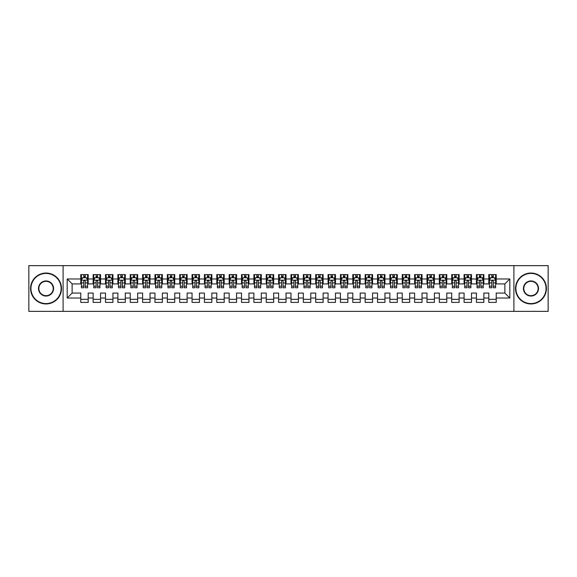 <?xml version="1.0" encoding="UTF-8"?>
<svg xmlns="http://www.w3.org/2000/svg" width="577" height="577" viewBox="0 0 577 577"><rect width="100%" height="100%" fill="white"/><g stroke="black" fill="none" stroke-linecap="round" stroke-linejoin="round"><path stroke-width="0.87" d="M513.898 311.371L548.15 311.371L548.15 265.629L513.898 265.629L513.898 311.371L63.102 311.371L63.102 265.629L28.85 265.629L28.85 311.371L63.102 311.371M513.898 265.629L63.102 265.629M67.177 298.02L67.177 278.979L80.78 278.979L80.78 283.927L72.125 283.927L72.125 293.073L67.177 298.02L80.78 298.02L80.78 302.413L88.202 302.413L88.202 298.02L93.142 298.02L93.142 302.413L100.564 302.413L100.564 298.02L105.512 298.02L105.512 302.413L112.926 302.413L112.926 298.02L117.874 298.02L117.874 302.413L125.288 302.413L125.288 298.02L130.236 298.02L130.236 302.413L137.658 302.413L137.658 298.02L142.598 298.02L142.598 302.413L150.02 302.413L150.02 298.02L154.968 298.02L154.968 302.413L162.382 302.413L162.382 298.02L167.33 298.02L167.33 302.413L174.752 302.413L174.752 298.02L179.692 298.02L179.692 302.413L187.114 302.413L187.114 298.02L192.062 298.02L192.062 302.413L199.476 302.413L199.476 298.02L204.424 298.02L204.424 302.413L211.838 302.413L211.838 298.02L216.786 298.02L216.786 302.413L224.208 302.413L224.208 298.02L229.148 298.02L229.148 302.413L236.57 302.413L236.57 298.02L241.518 298.02L241.518 302.413L248.932 302.413L248.932 298.02L253.88 298.02L253.88 302.413L261.302 302.413L261.302 298.02L266.242 298.02L266.242 302.413L273.664 302.413L273.664 298.02L278.612 298.02L278.612 302.413L286.026 302.413L286.026 298.02L290.974 298.02L290.974 302.413L298.388 302.413L298.388 298.02L303.336 298.02L303.336 302.413L310.758 302.413L310.758 298.02L315.698 298.02L315.698 302.413L323.12 302.413L323.12 298.02L328.068 298.02L328.068 302.413L335.482 302.413L335.482 298.02L340.43 298.02L340.43 302.413L347.852 302.413L347.852 298.02L352.792 298.02L352.792 302.413L360.214 302.413L360.214 298.02L365.162 298.02L365.162 302.413L372.576 302.413L372.576 298.02L377.524 298.02L377.524 302.413L384.938 302.413L384.938 298.02L389.886 298.02L389.886 302.413L397.308 302.413L397.308 298.02L402.248 298.02L402.248 302.413L409.67 302.413L409.67 298.02L414.618 298.02L414.618 302.413L422.032 302.413L422.032 298.02L426.98 298.02L426.98 302.413L434.402 302.413L434.402 298.02L439.342 298.02L439.342 302.413L446.764 302.413L446.764 298.02L451.712 298.02L451.712 302.413L459.126 302.413L459.126 298.02L464.074 298.02L464.074 302.413L471.488 302.413L471.488 298.02L476.436 298.02L476.436 302.413L483.858 302.413L483.858 298.02L488.798 298.02L488.798 302.413L496.22 302.413L496.22 293.073L504.875 293.073L504.875 283.927L496.22 283.927L496.22 278.979L509.823 278.979L509.823 298.02L496.22 298.02M496.22 278.979L496.22 274.587L488.798 274.587L488.798 278.979L483.858 278.979L483.858 274.587L476.436 274.587L476.436 278.979L471.488 278.979L471.488 274.587L464.074 274.587L464.074 278.979L459.126 278.979L459.126 274.587L451.712 274.587L451.712 278.979L446.764 278.979L446.764 274.587L439.342 274.587L439.342 278.979L434.402 278.979L434.402 274.587L426.98 274.587L426.98 278.979L422.032 278.979L422.032 274.587L414.618 274.587L414.618 278.979L409.67 278.979L409.67 274.587L402.248 274.587L402.248 278.979L397.308 278.979L397.308 274.587L389.886 274.587L389.886 278.979L384.938 278.979L384.938 274.587L377.524 274.587L377.524 278.979L372.576 278.979L372.576 274.587L365.162 274.587L365.162 278.979L360.214 278.979L360.214 274.587L352.792 274.587L352.792 278.979L347.852 278.979L347.852 274.587L340.43 274.587L340.43 278.979L335.482 278.979L335.482 274.587L328.068 274.587L328.068 278.979L323.12 278.979L323.12 274.587L315.698 274.587L315.698 278.979L310.758 278.979L310.758 274.587L303.336 274.587L303.336 278.979L298.388 278.979L298.388 274.587L290.974 274.587L290.974 278.979L286.026 278.979L286.026 274.587L278.612 274.587L278.612 278.979L273.664 278.979L273.664 274.587L266.242 274.587L266.242 278.979L261.302 278.979L261.302 274.587L253.88 274.587L253.88 278.979L248.932 278.979L248.932 274.587L241.518 274.587L241.518 278.979L236.57 278.979L236.57 274.587L229.148 274.587L229.148 278.979L224.208 278.979L224.208 274.587L216.786 274.587L216.786 278.979L211.838 278.979L211.838 274.587L204.424 274.587L204.424 278.979L199.476 278.979L199.476 274.587L192.062 274.587L192.062 278.979L187.114 278.979L187.114 274.587L179.692 274.587L179.692 278.979L174.752 278.979L174.752 274.587L167.33 274.587L167.33 278.979L162.382 278.979L162.382 274.587L154.968 274.587L154.968 278.979L150.02 278.979L150.02 274.587L142.598 274.587L142.598 278.979L137.658 278.979L137.658 274.587L130.236 274.587L130.236 278.979L125.288 278.979L125.288 274.587L117.874 274.587L117.874 278.979L112.926 278.979L112.926 274.587L105.512 274.587L105.512 278.979L100.564 278.979L100.564 274.587L93.142 274.587L93.142 278.979L88.202 278.979L88.202 274.587L80.78 274.587L80.78 278.979M483.858 298.02L483.858 293.073L488.798 293.073L488.798 298.02M509.823 278.979L504.875 283.927M471.488 298.02L471.488 293.073L476.436 293.073L476.436 298.02M488.798 278.979L488.798 283.927L483.858 283.927L483.858 278.979M459.126 298.02L459.126 293.073L464.074 293.073L464.074 298.02M476.436 278.979L476.436 283.927L471.488 283.927L471.488 278.979M446.764 298.02L446.764 293.073L451.712 293.073L451.712 298.02M464.074 278.979L464.074 283.927L459.126 283.927L459.126 278.979M434.402 298.02L434.402 293.073L439.342 293.073L439.342 298.02M451.712 278.979L451.712 283.927L446.764 283.927L446.764 278.979M422.032 298.02L422.032 293.073L426.98 293.073L426.98 298.02M439.342 278.979L439.342 283.927L434.402 283.927L434.402 278.979M409.67 298.02L409.67 293.073L414.618 293.073L414.618 298.02M426.98 278.979L426.98 283.927L422.032 283.927L422.032 278.979M397.308 298.02L397.308 293.073L402.248 293.073L402.248 298.02M414.618 278.979L414.618 283.927L409.67 283.927L409.67 278.979M384.938 298.02L384.938 293.073L389.886 293.073L389.886 298.02M402.248 278.979L402.248 283.927L397.308 283.927L397.308 278.979M372.576 298.02L372.576 293.073L377.524 293.073L377.524 298.02M389.886 278.979L389.886 283.927L384.938 283.927L384.938 278.979M360.214 298.02L360.214 293.073L365.162 293.073L365.162 298.02M377.524 278.979L377.524 283.927L372.576 283.927L372.576 278.979M347.852 298.02L347.852 293.073L352.792 293.073L352.792 298.02M365.162 278.979L365.162 283.927L360.214 283.927L360.214 278.979M335.482 298.02L335.482 293.073L340.43 293.073L340.43 298.02M352.792 278.979L352.792 283.927L347.852 283.927L347.852 278.979M323.12 298.02L323.12 293.073L328.068 293.073L328.068 298.02M340.43 278.979L340.43 283.927L335.482 283.927L335.482 278.979M310.758 298.02L310.758 293.073L315.698 293.073L315.698 298.02M328.068 278.979L328.068 283.927L323.12 283.927L323.12 278.979M298.388 298.02L298.388 293.073L303.336 293.073L303.336 298.02M315.698 278.979L315.698 283.927L310.758 283.927L310.758 278.979M286.026 298.02L286.026 293.073L290.974 293.073L290.974 298.02M303.336 278.979L303.336 283.927L298.388 283.927L298.388 278.979M273.664 298.02L273.664 293.073L278.612 293.073L278.612 298.02M290.974 278.979L290.974 283.927L286.026 283.927L286.026 278.979M261.302 298.02L261.302 293.073L266.242 293.073L266.242 298.02M278.612 278.979L278.612 283.927L273.664 283.927L273.664 278.979M248.932 298.02L248.932 293.073L253.88 293.073L253.88 298.02M266.242 278.979L266.242 283.927L261.302 283.927L261.302 278.979M236.57 298.02L236.57 293.073L241.518 293.073L241.518 298.02M253.88 278.979L253.88 283.927L248.932 283.927L248.932 278.979M224.208 298.02L224.208 293.073L229.148 293.073L229.148 298.02M241.518 278.979L241.518 283.927L236.57 283.927L236.57 278.979M211.838 298.02L211.838 293.073L216.786 293.073L216.786 298.02M229.148 278.979L229.148 283.927L224.208 283.927L224.208 278.979M199.476 298.02L199.476 293.073L204.424 293.073L204.424 298.02M216.786 278.979L216.786 283.927L211.838 283.927L211.838 278.979M187.114 298.02L187.114 293.073L192.062 293.073L192.062 298.02M204.424 278.979L204.424 283.927L199.476 283.927L199.476 278.979M174.752 298.02L174.752 293.073L179.692 293.073L179.692 298.02M192.062 278.979L192.062 283.927L187.114 283.927L187.114 278.979M162.382 298.02L162.382 293.073L167.33 293.073L167.33 298.02M179.692 278.979L179.692 283.927L174.752 283.927L174.752 278.979M150.02 298.02L150.02 293.073L154.968 293.073L154.968 298.02M167.33 278.979L167.33 283.927L162.382 283.927L162.382 278.979M137.658 298.02L137.658 293.073L142.598 293.073L142.598 298.02M154.968 278.979L154.968 283.927L150.02 283.927L150.02 278.979M125.288 298.02L125.288 293.073L130.236 293.073L130.236 298.02M142.598 278.979L142.598 283.927L137.658 283.927L137.658 278.979M112.926 298.02L112.926 293.073L117.874 293.073L117.874 298.02M130.236 278.979L130.236 283.927L125.288 283.927L125.288 278.979M100.564 298.02L100.564 293.073L105.512 293.073L105.512 298.02M117.874 278.979L117.874 283.927L112.926 283.927L112.926 278.979M88.202 298.02L88.202 293.073L93.142 293.073L93.142 298.02M105.512 278.979L105.512 283.927L100.564 283.927L100.564 278.979M72.125 293.073L80.78 293.073L80.78 298.02M93.142 278.979L93.142 283.927L88.202 283.927L88.202 278.979M488.798 277.681L489.419 277.681M495.6 277.681L496.22 277.681M476.436 277.681L477.056 277.681M483.237 277.681L483.858 277.681M464.074 277.681L464.694 277.681M470.875 277.681L471.488 277.681M451.712 277.681L452.325 277.681M458.506 277.681L459.126 277.681M439.342 277.681L439.962 277.681M446.144 277.681L446.764 277.681M426.98 277.681L427.6 277.681M433.781 277.681L434.402 277.681M414.618 277.681L415.231 277.681M421.419 277.681L422.032 277.681M402.248 277.681L402.869 277.681M409.05 277.681L409.67 277.681M389.886 277.681L390.506 277.681M396.687 277.681L397.308 277.681M377.524 277.681L378.144 277.681M384.325 277.681L384.938 277.681M365.162 277.681L365.775 277.681M371.956 277.681L372.576 277.681M352.792 277.681L353.412 277.681M359.594 277.681L360.214 277.681M340.43 277.681L341.05 277.681M347.231 277.681L347.852 277.681M328.068 277.681L328.681 277.681M334.869 277.681L335.482 277.681M315.698 277.681L316.319 277.681M322.5 277.681L323.12 277.681M303.336 277.681L303.956 277.681M310.137 277.681L310.758 277.681M290.974 277.681L291.594 277.681M297.775 277.681L298.388 277.681M278.612 277.681L279.225 277.681M285.406 277.681L286.026 277.681M266.242 277.681L266.862 277.681M273.044 277.681L273.664 277.681M253.88 277.681L254.5 277.681M260.681 277.681L261.302 277.681M241.518 277.681L242.131 277.681M248.319 277.681L248.932 277.681M229.148 277.681L229.769 277.681M235.95 277.681L236.57 277.681M216.786 277.681L217.406 277.681M223.587 277.681L224.208 277.681M204.424 277.681L205.044 277.681M211.225 277.681L211.838 277.681M192.062 277.681L192.675 277.681M198.856 277.681L199.476 277.681M179.692 277.681L180.312 277.681M186.494 277.681L187.114 277.681M167.33 277.681L167.95 277.681M174.131 277.681L174.752 277.681M154.968 277.681L155.581 277.681M161.769 277.681L162.382 277.681M142.598 277.681L143.219 277.681M149.4 277.681L150.02 277.681M130.236 277.681L130.856 277.681M137.037 277.681L137.658 277.681M117.874 277.681L118.494 277.681M124.675 277.681L125.288 277.681M105.512 277.681L106.125 277.681M112.306 277.681L112.926 277.681M93.142 277.681L93.762 277.681M99.944 277.681L100.564 277.681M80.78 277.681L81.4 277.681M87.581 277.681L88.202 277.681M80.78 299.319L88.202 299.319M93.142 299.319L100.564 299.319M105.512 299.319L112.926 299.319M117.874 299.319L125.288 299.319M130.236 299.319L137.658 299.319M142.598 299.319L150.02 299.319M154.968 299.319L162.382 299.319M167.33 299.319L174.752 299.319M179.692 299.319L187.114 299.319M192.062 299.319L199.476 299.319M204.424 299.319L211.838 299.319M216.786 299.319L224.208 299.319M229.148 299.319L236.57 299.319M241.518 299.319L248.932 299.319M253.88 299.319L261.302 299.319M266.242 299.319L273.664 299.319M278.612 299.319L286.026 299.319M290.974 299.319L298.388 299.319M303.336 299.319L310.758 299.319M315.698 299.319L323.12 299.319M328.068 299.319L335.482 299.319M340.43 299.319L347.852 299.319M352.792 299.319L360.214 299.319M365.162 299.319L372.576 299.319M377.524 299.319L384.938 299.319M389.886 299.319L397.308 299.319M402.248 299.319L409.67 299.319M414.618 299.319L422.032 299.319M426.98 299.319L434.402 299.319M439.342 299.319L446.764 299.319M451.712 299.319L459.126 299.319M464.074 299.319L471.488 299.319M476.436 299.319L483.858 299.319M488.798 299.319L496.22 299.319M67.177 278.979L72.125 283.927M504.875 293.073L509.823 298.02M85.23 276.195L83.744 276.195M87.581 286.206L85.23 286.206L85.23 287.757L87.581 287.757L87.581 280.213L86.341 277.746L82.634 277.746L81.4 280.213L81.4 287.757L83.744 287.757L83.744 286.206L81.4 286.206M81.4 280.213L81.4 274.587M87.581 280.213L87.581 274.587M83.744 277.746L83.744 274.587M85.23 274.587L85.23 277.746M85.23 286.206L85.23 281.143C84.74 280.191 84.242 280.191 83.744 281.143L83.744 286.206M85.23 277.681L83.744 277.681M97.592 276.195L96.114 276.195M99.944 286.206L97.592 286.206L97.592 287.757L99.944 287.757L99.944 280.213L98.71 277.746L94.996 277.746L93.762 280.213L93.762 287.757L96.114 287.757L96.114 286.206L93.762 286.206M93.762 280.213L93.762 274.587M99.944 280.213L99.944 274.587M96.114 277.746L96.114 274.587M97.592 274.587L97.592 277.746M97.592 286.206L97.592 281.143C97.102 280.191 96.604 280.191 96.114 281.143L96.114 286.206M97.592 277.681L96.114 277.681M109.962 276.195L108.476 276.195M112.306 286.206L109.962 286.206L109.962 287.757L112.306 287.757L112.306 280.213L111.072 277.746L107.365 277.746L106.125 280.213L106.125 287.757L108.476 287.757L108.476 286.206L106.125 286.206M106.125 280.213L106.125 274.587M112.306 280.213L112.306 274.587M108.476 277.746L108.476 274.587M109.962 274.587L109.962 277.746M109.962 286.206L109.962 281.143C109.464 280.191 108.974 280.191 108.476 281.143L108.476 286.206M109.962 277.681L108.476 277.681M46.037 303.581A15.081 15.081 0 0 0 61.119 288.5A15.081 15.081 0 0 0 46.037 273.419A15.081 15.081 0 0 0 30.949 288.5A15.081 15.081 0 0 0 46.037 303.581M46.037 273.044A15.456 15.456 0 0 1 61.494 288.5A15.456 15.456 0 0 1 46.037 303.956A15.456 15.456 0 0 1 30.581 288.5A15.456 15.456 0 0 1 46.037 273.044M46.037 296.044A7.544 7.544 0 0 1 38.493 288.5A7.544 7.544 0 0 1 46.037 280.956A7.544 7.544 0 0 1 53.582 288.5A7.544 7.544 0 0 1 46.037 296.044M46.037 281.331A7.169 7.169 0 0 0 38.868 288.5A7.169 7.169 0 0 0 46.037 295.669A7.169 7.169 0 0 0 53.207 288.5A7.169 7.169 0 0 0 46.037 281.331M530.963 303.581A15.081 15.081 0 0 0 546.051 288.5A15.081 15.081 0 0 0 530.963 273.419A15.081 15.081 0 0 0 515.881 288.5A15.081 15.081 0 0 0 530.963 303.581M530.963 273.044A15.456 15.456 0 0 1 546.419 288.5A15.456 15.456 0 0 1 530.963 303.956A15.456 15.456 0 0 1 515.506 288.5A15.456 15.456 0 0 1 530.963 273.044M530.963 296.044A7.544 7.544 0 0 1 523.418 288.5A7.544 7.544 0 0 1 530.963 280.956A7.544 7.544 0 0 1 538.507 288.5A7.544 7.544 0 0 1 530.963 296.044M530.963 281.331A7.169 7.169 0 0 0 523.793 288.5A7.169 7.169 0 0 0 530.963 295.669A7.169 7.169 0 0 0 538.132 288.5A7.169 7.169 0 0 0 530.963 281.331M122.324 276.195L120.838 276.195M124.675 286.206L122.324 286.206L122.324 287.757L124.675 287.757L124.675 280.213L123.435 277.746L119.727 277.746L118.494 280.213L118.494 287.757L120.838 287.757L120.838 286.206L118.494 286.206M118.494 280.213L118.494 274.587M124.675 280.213L124.675 274.587M120.838 277.746L120.838 274.587M122.324 274.587L122.324 277.746M122.324 286.206L122.324 281.143C121.834 280.191 121.336 280.191 120.838 281.143L120.838 286.206M122.324 277.681L120.838 277.681M134.686 276.195L133.208 276.195M137.037 286.206L134.686 286.206L134.686 287.757L137.037 287.757L137.037 280.213L135.804 277.746L132.09 277.746L130.856 280.213L130.856 287.757L133.208 287.757L133.208 286.206L130.856 286.206M130.856 280.213L130.856 274.587M137.037 280.213L137.037 274.587M133.208 277.746L133.208 274.587M134.686 274.587L134.686 277.746M134.686 286.206L134.686 281.143C134.196 280.191 133.698 280.191 133.208 281.143L133.208 286.206M134.686 277.681L133.208 277.681M147.056 276.195L145.57 276.195M149.4 286.206L147.056 286.206L147.056 287.757L149.4 287.757L149.4 280.213L148.166 277.746L144.459 277.746L143.219 280.213L143.219 287.757L145.57 287.757L145.57 286.206L143.219 286.206M143.219 280.213L143.219 274.587M149.4 280.213L149.4 274.587M145.57 277.746L145.57 274.587M147.056 274.587L147.056 277.746M147.056 286.206L147.056 281.143C146.558 280.191 146.068 280.191 145.57 281.143L145.57 286.206M147.056 277.681L145.57 277.681M159.418 276.195L157.932 276.195M161.769 286.206L159.418 286.206L159.418 287.757L161.769 287.757L161.769 280.213L160.529 277.746L156.821 277.746L155.581 280.213L155.581 287.757L157.932 287.757L157.932 286.206L155.581 286.206M155.581 280.213L155.581 274.587M161.769 280.213L161.769 274.587M157.932 277.746L157.932 274.587M159.418 274.587L159.418 277.746M159.418 286.206L159.418 281.143C158.92 280.191 158.43 280.191 157.932 281.143L157.932 286.206M159.418 277.681L157.932 277.681M171.78 276.195L170.294 276.195M174.131 286.206L171.78 286.206L171.78 287.757L174.131 287.757L174.131 280.213L172.891 277.746L169.184 277.746L167.95 280.213L167.95 287.757L170.294 287.757L170.294 286.206L167.95 286.206M167.95 280.213L167.95 274.587M174.131 280.213L174.131 274.587M170.294 277.746L170.294 274.587M171.78 274.587L171.78 277.746M171.78 286.206L171.78 281.143C171.29 280.191 170.792 280.191 170.294 281.143L170.294 286.206M171.78 277.681L170.294 277.681M184.142 276.195L182.664 276.195M186.494 286.206L184.142 286.206L184.142 287.757L186.494 287.757L186.494 280.213L185.26 277.746L181.546 277.746L180.312 280.213L180.312 287.757L182.664 287.757L182.664 286.206L180.312 286.206M180.312 280.213L180.312 274.587M186.494 280.213L186.494 274.587M182.664 277.746L182.664 274.587M184.142 274.587L184.142 277.746M184.142 286.206L184.142 281.143C183.652 280.191 183.154 280.191 182.664 281.143L182.664 286.206M184.142 277.681L182.664 277.681M196.512 276.195L195.026 276.195M198.856 286.206L196.512 286.206L196.512 287.757L198.856 287.757L198.856 280.213L197.622 277.746L193.915 277.746L192.675 280.213L192.675 287.757L195.026 287.757L195.026 286.206L192.675 286.206M192.675 280.213L192.675 274.587M198.856 280.213L198.856 274.587M195.026 277.746L195.026 274.587M196.512 274.587L196.512 277.746M196.512 286.206L196.512 281.143C196.014 280.191 195.524 280.191 195.026 281.143L195.026 286.206M196.512 277.681L195.026 277.681M208.874 276.195L207.388 276.195M211.225 286.206L208.874 286.206L208.874 287.757L211.225 287.757L211.225 280.213L209.985 277.746L206.277 277.746L205.044 280.213L205.044 287.757L207.388 287.757L207.388 286.206L205.044 286.206M205.044 280.213L205.044 274.587M211.225 280.213L211.225 274.587M207.388 277.746L207.388 274.587M208.874 274.587L208.874 277.746M208.874 286.206L208.874 281.143C208.384 280.191 207.886 280.191 207.388 281.143L207.388 286.206M208.874 277.681L207.388 277.681M221.236 276.195L219.758 276.195M223.587 286.206L221.236 286.206L221.236 287.757L223.587 287.757L223.587 280.213L222.354 277.746L218.64 277.746L217.406 280.213L217.406 287.757L219.758 287.757L219.758 286.206L217.406 286.206M217.406 280.213L217.406 274.587M223.587 280.213L223.587 274.587M219.758 277.746L219.758 274.587M221.236 274.587L221.236 277.746M221.236 286.206L221.236 281.143C220.746 280.191 220.248 280.191 219.758 281.143L219.758 286.206M221.236 277.681L219.758 277.681M233.606 276.195L232.12 276.195M235.95 286.206L233.606 286.206L233.606 287.757L235.95 287.757L235.95 280.213L234.716 277.746L231.009 277.746L229.769 280.213L229.769 287.757L232.12 287.757L232.12 286.206L229.769 286.206M229.769 280.213L229.769 274.587M235.95 280.213L235.95 274.587M232.12 277.746L232.12 274.587M233.606 274.587L233.606 277.746M233.606 286.206L233.606 281.143C233.108 280.191 232.618 280.191 232.12 281.143L232.12 286.206M233.606 277.681L232.12 277.681M245.968 276.195L244.482 276.195M248.319 286.206L245.968 286.206L245.968 287.757L248.319 287.757L248.319 280.213L247.079 277.746L243.371 277.746L242.131 280.213L242.131 287.757L244.482 287.757L244.482 286.206L242.131 286.206M242.131 280.213L242.131 274.587M248.319 280.213L248.319 274.587M244.482 277.746L244.482 274.587M245.968 274.587L245.968 277.746M245.968 286.206L245.968 281.143C245.47 280.191 244.98 280.191 244.482 281.143L244.482 286.206M245.968 277.681L244.482 277.681M258.33 276.195L256.844 276.195M260.681 286.206L258.33 286.206L258.33 287.757L260.681 287.757L260.681 280.213L259.441 277.746L255.734 277.746L254.5 280.213L254.5 287.757L256.844 287.757L256.844 286.206L254.5 286.206M254.5 280.213L254.5 274.587M260.681 280.213L260.681 274.587M256.844 277.746L256.844 274.587M258.33 274.587L258.33 277.746M258.33 286.206L258.33 281.143C257.84 280.191 257.342 280.191 256.844 281.143L256.844 286.206M258.33 277.681L256.844 277.681M270.692 276.195L269.214 276.195M273.044 286.206L270.692 286.206L270.692 287.757L273.044 287.757L273.044 280.213L271.81 277.746L268.096 277.746L266.862 280.213L266.862 287.757L269.214 287.757L269.214 286.206L266.862 286.206M266.862 280.213L266.862 274.587M273.044 280.213L273.044 274.587M269.214 277.746L269.214 274.587M270.692 274.587L270.692 277.746M270.692 286.206L270.692 281.143C270.202 280.191 269.704 280.191 269.214 281.143L269.214 286.206M270.692 277.681L269.214 277.681M283.062 276.195L281.576 276.195M285.406 286.206L283.062 286.206L283.062 287.757L285.406 287.757L285.406 280.213L284.172 277.746L280.465 277.746L279.225 280.213L279.225 287.757L281.576 287.757L281.576 286.206L279.225 286.206M279.225 280.213L279.225 274.587M285.406 280.213L285.406 274.587M281.576 277.746L281.576 274.587M283.062 274.587L283.062 277.746M283.062 286.206L283.062 281.143C282.564 280.191 282.074 280.191 281.576 281.143L281.576 286.206M283.062 277.681L281.576 277.681M295.424 276.195L293.938 276.195M297.775 286.206L295.424 286.206L295.424 287.757L297.775 287.757L297.775 280.213L296.535 277.746L292.827 277.746L291.594 280.213L291.594 287.757L293.938 287.757L293.938 286.206L291.594 286.206M291.594 280.213L291.594 274.587M297.775 280.213L297.775 274.587M293.938 277.746L293.938 274.587M295.424 274.587L295.424 277.746M295.424 286.206L295.424 281.143C294.934 280.191 294.436 280.191 293.938 281.143L293.938 286.206M295.424 277.681L293.938 277.681M307.786 276.195L306.308 276.195M310.137 286.206L307.786 286.206L307.786 287.757L310.137 287.757L310.137 280.213L308.904 277.746L305.19 277.746L303.956 280.213L303.956 287.757L306.308 287.757L306.308 286.206L303.956 286.206M303.956 280.213L303.956 274.587M310.137 280.213L310.137 274.587M306.308 277.746L306.308 274.587M307.786 274.587L307.786 277.746M307.786 286.206L307.786 281.143C307.296 280.191 306.798 280.191 306.308 281.143L306.308 286.206M307.786 277.681L306.308 277.681M320.156 276.195L318.67 276.195M322.5 286.206L320.156 286.206L320.156 287.757L322.5 287.757L322.5 280.213L321.266 277.746L317.559 277.746L316.319 280.213L316.319 287.757L318.67 287.757L318.67 286.206L316.319 286.206M316.319 280.213L316.319 274.587M322.5 280.213L322.5 274.587M318.67 277.746L318.67 274.587M320.156 274.587L320.156 277.746M320.156 286.206L320.156 281.143C319.658 280.191 319.168 280.191 318.67 281.143L318.67 286.206M320.156 277.681L318.67 277.681M332.518 276.195L331.032 276.195M334.869 286.206L332.518 286.206L332.518 287.757L334.869 287.757L334.869 280.213L333.629 277.746L329.921 277.746L328.681 280.213L328.681 287.757L331.032 287.757L331.032 286.206L328.681 286.206M328.681 280.213L328.681 274.587M334.869 280.213L334.869 274.587M331.032 277.746L331.032 274.587M332.518 274.587L332.518 277.746M332.518 286.206L332.518 281.143C332.02 280.191 331.53 280.191 331.032 281.143L331.032 286.206M332.518 277.681L331.032 277.681M344.88 276.195L343.394 276.195M347.231 286.206L344.88 286.206L344.88 287.757L347.231 287.757L347.231 280.213L345.991 277.746L342.284 277.746L341.05 280.213L341.05 287.757L343.394 287.757L343.394 286.206L341.05 286.206M341.05 280.213L341.05 274.587M347.231 280.213L347.231 274.587M343.394 277.746L343.394 274.587M344.88 274.587L344.88 277.746M344.88 286.206L344.88 281.143C344.39 280.191 343.892 280.191 343.394 281.143L343.394 286.206M344.88 277.681L343.394 277.681M357.242 276.195L355.764 276.195M359.594 286.206L357.242 286.206L357.242 287.757L359.594 287.757L359.594 280.213L358.36 277.746L354.646 277.746L353.412 280.213L353.412 287.757L355.764 287.757L355.764 286.206L353.412 286.206M353.412 280.213L353.412 274.587M359.594 280.213L359.594 274.587M355.764 277.746L355.764 274.587M357.242 274.587L357.242 277.746M357.242 286.206L357.242 281.143C356.752 280.191 356.254 280.191 355.764 281.143L355.764 286.206M357.242 277.681L355.764 277.681M369.612 276.195L368.126 276.195M371.956 286.206L369.612 286.206L369.612 287.757L371.956 287.757L371.956 280.213L370.722 277.746L367.015 277.746L365.775 280.213L365.775 287.757L368.126 287.757L368.126 286.206L365.775 286.206M365.775 280.213L365.775 274.587M371.956 280.213L371.956 274.587M368.126 277.746L368.126 274.587M369.612 274.587L369.612 277.746M369.612 286.206L369.612 281.143C369.114 280.191 368.624 280.191 368.126 281.143L368.126 286.206M369.612 277.681L368.126 277.681M381.974 276.195L380.488 276.195M384.325 286.206L381.974 286.206L381.974 287.757L384.325 287.757L384.325 280.213L383.085 277.746L379.377 277.746L378.144 280.213L378.144 287.757L380.488 287.757L380.488 286.206L378.144 286.206M378.144 280.213L378.144 274.587M384.325 280.213L384.325 274.587M380.488 277.746L380.488 274.587M381.974 274.587L381.974 277.746M381.974 286.206L381.974 281.143C381.484 280.191 380.986 280.191 380.488 281.143L380.488 286.206M381.974 277.681L380.488 277.681M394.336 276.195L392.858 276.195M396.687 286.206L394.336 286.206L394.336 287.757L396.687 287.757L396.687 280.213L395.454 277.746L391.74 277.746L390.506 280.213L390.506 287.757L392.858 287.757L392.858 286.206L390.506 286.206M390.506 280.213L390.506 274.587M396.687 280.213L396.687 274.587M392.858 277.746L392.858 274.587M394.336 274.587L394.336 277.746M394.336 286.206L394.336 281.143C393.846 280.191 393.348 280.191 392.858 281.143L392.858 286.206M394.336 277.681L392.858 277.681M406.706 276.195L405.22 276.195M409.05 286.206L406.706 286.206L406.706 287.757L409.05 287.757L409.05 280.213L407.816 277.746L404.109 277.746L402.869 280.213L402.869 287.757L405.22 287.757L405.22 286.206L402.869 286.206M402.869 280.213L402.869 274.587M409.05 280.213L409.05 274.587M405.22 277.746L405.22 274.587M406.706 274.587L406.706 277.746M406.706 286.206L406.706 281.143C406.208 280.191 405.718 280.191 405.22 281.143L405.22 286.206M406.706 277.681L405.22 277.681M419.068 276.195L417.582 276.195M421.419 286.206L419.068 286.206L419.068 287.757L421.419 287.757L421.419 280.213L420.179 277.746L416.471 277.746L415.231 280.213L415.231 287.757L417.582 287.757L417.582 286.206L415.231 286.206M415.231 280.213L415.231 274.587M421.419 280.213L421.419 274.587M417.582 277.746L417.582 274.587M419.068 274.587L419.068 277.746M419.068 286.206L419.068 281.143C418.57 280.191 418.08 280.191 417.582 281.143L417.582 286.206M419.068 277.681L417.582 277.681M431.43 276.195L429.944 276.195M433.781 286.206L431.43 286.206L431.43 287.757L433.781 287.757L433.781 280.213L432.541 277.746L428.834 277.746L427.6 280.213L427.6 287.757L429.944 287.757L429.944 286.206L427.6 286.206M427.6 280.213L427.6 274.587M433.781 280.213L433.781 274.587M429.944 277.746L429.944 274.587M431.43 274.587L431.43 277.746M431.43 286.206L431.43 281.143C430.94 280.191 430.442 280.191 429.944 281.143L429.944 286.206M431.43 277.681L429.944 277.681M443.792 276.195L442.314 276.195M446.144 286.206L443.792 286.206L443.792 287.757L446.144 287.757L446.144 280.213L444.91 277.746L441.196 277.746L439.962 280.213L439.962 287.757L442.314 287.757L442.314 286.206L439.962 286.206M439.962 280.213L439.962 274.587M446.144 280.213L446.144 274.587M442.314 277.746L442.314 274.587M443.792 274.587L443.792 277.746M443.792 286.206L443.792 281.143C443.302 280.191 442.804 280.191 442.314 281.143L442.314 286.206M443.792 277.681L442.314 277.681M456.162 276.195L454.676 276.195M458.506 286.206L456.162 286.206L456.162 287.757L458.506 287.757L458.506 280.213L457.272 277.746L453.565 277.746L452.325 280.213L452.325 287.757L454.676 287.757L454.676 286.206L452.325 286.206M452.325 280.213L452.325 274.587M458.506 280.213L458.506 274.587M454.676 277.746L454.676 274.587M456.162 274.587L456.162 277.746M456.162 286.206L456.162 281.143C455.664 280.191 455.174 280.191 454.676 281.143L454.676 286.206M456.162 277.681L454.676 277.681M468.524 276.195L467.038 276.195M470.875 286.206L468.524 286.206L468.524 287.757L470.875 287.757L470.875 280.213L469.635 277.746L465.927 277.746L464.694 280.213L464.694 287.757L467.038 287.757L467.038 286.206L464.694 286.206M464.694 280.213L464.694 274.587M470.875 280.213L470.875 274.587M467.038 277.746L467.038 274.587M468.524 274.587L468.524 277.746M468.524 286.206L468.524 281.143C468.034 280.191 467.536 280.191 467.038 281.143L467.038 286.206M468.524 277.681L467.038 277.681M480.886 276.195L479.408 276.195M483.237 286.206L480.886 286.206L480.886 287.757L483.237 287.757L483.237 280.213L482.004 277.746L478.29 277.746L477.056 280.213L477.056 287.757L479.408 287.757L479.408 286.206L477.056 286.206M477.056 280.213L477.056 274.587M483.237 280.213L483.237 274.587M479.408 277.746L479.408 274.587M480.886 274.587L480.886 277.746M480.886 286.206L480.886 281.143C480.396 280.191 479.898 280.191 479.408 281.143L479.408 286.206M480.886 277.681L479.408 277.681M493.256 276.195L491.77 276.195M495.6 286.206L493.256 286.206L493.256 287.757L495.6 287.757L495.6 280.213L494.366 277.746L490.659 277.746L489.419 280.213L489.419 287.757L491.77 287.757L491.77 286.206L489.419 286.206M489.419 280.213L489.419 274.587M495.6 280.213L495.6 274.587M491.77 277.746L491.77 274.587M493.256 274.587L493.256 277.746M493.256 286.206L493.256 281.143C492.758 280.191 492.268 280.191 491.77 281.143L491.77 286.206M493.256 277.681L491.77 277.681M87.553 280.155L81.429 280.155M81.4 277.89L82.561 277.89M86.42 277.89L87.581 277.89M83.744 282.896L81.4 282.896M87.581 282.896L85.23 282.896M85.23 276.982L83.744 276.982M99.915 280.155L93.791 280.155M93.762 277.89L94.924 277.89M98.782 277.89L99.944 277.89M96.114 282.896L93.762 282.896M99.944 282.896L97.592 282.896M97.592 276.982L96.114 276.982M112.277 280.155L106.161 280.155M106.125 277.89L107.286 277.89M111.145 277.89L112.306 277.89M108.476 282.896L106.125 282.896M112.306 282.896L109.962 282.896M109.962 276.982L108.476 276.982M124.639 280.155L118.523 280.155M118.494 277.89L119.655 277.89M123.514 277.89L124.675 277.89M120.838 282.896L118.494 282.896M124.675 282.896L122.324 282.896M122.324 276.982L120.838 276.982M137.009 280.155L130.885 280.155M130.856 277.89L132.018 277.89M135.876 277.89L137.037 277.89M133.208 282.896L130.856 282.896M137.037 282.896L134.686 282.896M134.686 276.982L133.208 276.982M149.371 280.155L143.247 280.155M143.219 277.89L144.38 277.89M148.239 277.89L149.4 277.89M145.57 282.896L143.219 282.896M149.4 282.896L147.056 282.896M147.056 276.982L145.57 276.982M161.733 280.155L155.617 280.155M155.581 277.89L156.749 277.89M160.601 277.89L161.769 277.89M157.932 282.896L155.581 282.896M161.769 282.896L159.418 282.896M159.418 276.982L157.932 276.982M174.103 280.155L167.979 280.155M167.95 277.89L169.111 277.89M172.97 277.89L174.131 277.89M170.294 282.896L167.95 282.896M174.131 282.896L171.78 282.896M171.78 276.982L170.294 276.982M186.465 280.155L180.341 280.155M180.312 277.89L181.474 277.89M185.332 277.89L186.494 277.89M182.664 282.896L180.312 282.896M186.494 282.896L184.142 282.896M184.142 276.982L182.664 276.982M198.827 280.155L192.711 280.155M192.675 277.89L193.836 277.89M197.695 277.89L198.856 277.89M195.026 282.896L192.675 282.896M198.856 282.896L196.512 282.896M196.512 276.982L195.026 276.982M211.189 280.155L205.073 280.155M205.044 277.89L206.205 277.89M210.064 277.89L211.225 277.89M207.388 282.896L205.044 282.896M211.225 282.896L208.874 282.896M208.874 276.982L207.388 276.982M223.559 280.155L217.435 280.155M217.406 277.89L218.568 277.89M222.426 277.89L223.587 277.89M219.758 282.896L217.406 282.896M223.587 282.896L221.236 282.896M221.236 276.982L219.758 276.982M235.921 280.155L229.797 280.155M229.769 277.89L230.93 277.89M234.789 277.89L235.95 277.89M232.12 282.896L229.769 282.896M235.95 282.896L233.606 282.896M233.606 276.982L232.12 276.982M248.283 280.155L242.167 280.155M242.131 277.89L243.299 277.89M247.151 277.89L248.319 277.89M244.482 282.896L242.131 282.896M248.319 282.896L245.968 282.896M245.968 276.982L244.482 276.982M260.653 280.155L254.529 280.155M254.5 277.89L255.661 277.89M259.52 277.89L260.681 277.89M256.844 282.896L254.5 282.896M260.681 282.896L258.33 282.896M258.33 276.982L256.844 276.982M273.015 280.155L266.891 280.155M266.862 277.89L268.024 277.89M271.882 277.89L273.044 277.89M269.214 282.896L266.862 282.896M273.044 282.896L270.692 282.896M270.692 276.982L269.214 276.982M285.377 280.155L279.261 280.155M279.225 277.89L280.386 277.89M284.245 277.89L285.406 277.89M281.576 282.896L279.225 282.896M285.406 282.896L283.062 282.896M283.062 276.982L281.576 276.982M297.739 280.155L291.623 280.155M291.594 277.89L292.755 277.89M296.614 277.89L297.775 277.89M293.938 282.896L291.594 282.896M297.775 282.896L295.424 282.896M295.424 276.982L293.938 276.982M310.109 280.155L303.985 280.155M303.956 277.89L305.118 277.89M308.976 277.89L310.137 277.89M306.308 282.896L303.956 282.896M310.137 282.896L307.786 282.896M307.786 276.982L306.308 276.982M322.471 280.155L316.347 280.155M316.319 277.89L317.48 277.89M321.339 277.89L322.5 277.89M318.67 282.896L316.319 282.896M322.5 282.896L320.156 282.896M320.156 276.982L318.67 276.982M334.833 280.155L328.717 280.155M328.681 277.89L329.849 277.89M333.701 277.89L334.869 277.89M331.032 282.896L328.681 282.896M334.869 282.896L332.518 282.896M332.518 276.982L331.032 276.982M347.203 280.155L341.079 280.155M341.05 277.89L342.211 277.89M346.07 277.89L347.231 277.89M343.394 282.896L341.05 282.896M347.231 282.896L344.88 282.896M344.88 276.982L343.394 276.982M359.565 280.155L353.441 280.155M353.412 277.89L354.574 277.89M358.432 277.89L359.594 277.89M355.764 282.896L353.412 282.896M359.594 282.896L357.242 282.896M357.242 276.982L355.764 276.982M371.927 280.155L365.811 280.155M365.775 277.89L366.936 277.89M370.795 277.89L371.956 277.89M368.126 282.896L365.775 282.896M371.956 282.896L369.612 282.896M369.612 276.982L368.126 276.982M384.289 280.155L378.173 280.155M378.144 277.89L379.305 277.89M383.164 277.89L384.325 277.89M380.488 282.896L378.144 282.896M384.325 282.896L381.974 282.896M381.974 276.982L380.488 276.982M396.659 280.155L390.535 280.155M390.506 277.89L391.668 277.89M395.526 277.89L396.687 277.89M392.858 282.896L390.506 282.896M396.687 282.896L394.336 282.896M394.336 276.982L392.858 276.982M409.021 280.155L402.897 280.155M402.869 277.89L404.03 277.89M407.889 277.89L409.05 277.89M405.22 282.896L402.869 282.896M409.05 282.896L406.706 282.896M406.706 276.982L405.22 276.982M421.383 280.155L415.267 280.155M415.231 277.89L416.399 277.89M420.251 277.89L421.419 277.89M417.582 282.896L415.231 282.896M421.419 282.896L419.068 282.896M419.068 276.982L417.582 276.982M433.753 280.155L427.629 280.155M427.6 277.89L428.761 277.89M432.62 277.89L433.781 277.89M429.944 282.896L427.6 282.896M433.781 282.896L431.43 282.896M431.43 276.982L429.944 276.982M446.115 280.155L439.991 280.155M439.962 277.89L441.124 277.89M444.982 277.89L446.144 277.89M442.314 282.896L439.962 282.896M446.144 282.896L443.792 282.896M443.792 276.982L442.314 276.982M458.477 280.155L452.361 280.155M452.325 277.89L453.486 277.89M457.345 277.89L458.506 277.89M454.676 282.896L452.325 282.896M458.506 282.896L456.162 282.896M456.162 276.982L454.676 276.982M470.839 280.155L464.723 280.155M464.694 277.89L465.855 277.89M469.714 277.89L470.875 277.89M467.038 282.896L464.694 282.896M470.875 282.896L468.524 282.896M468.524 276.982L467.038 276.982M483.209 280.155L477.085 280.155M477.056 277.89L478.218 277.89M482.076 277.89L483.237 277.89M479.408 282.896L477.056 282.896M483.237 282.896L480.886 282.896M480.886 276.982L479.408 276.982M495.571 280.155L489.447 280.155M489.419 277.89L490.58 277.89M494.439 277.89L495.6 277.89M491.77 282.896L489.419 282.896M495.6 282.896L493.256 282.896M493.256 276.982L491.77 276.982"/></g></svg>
